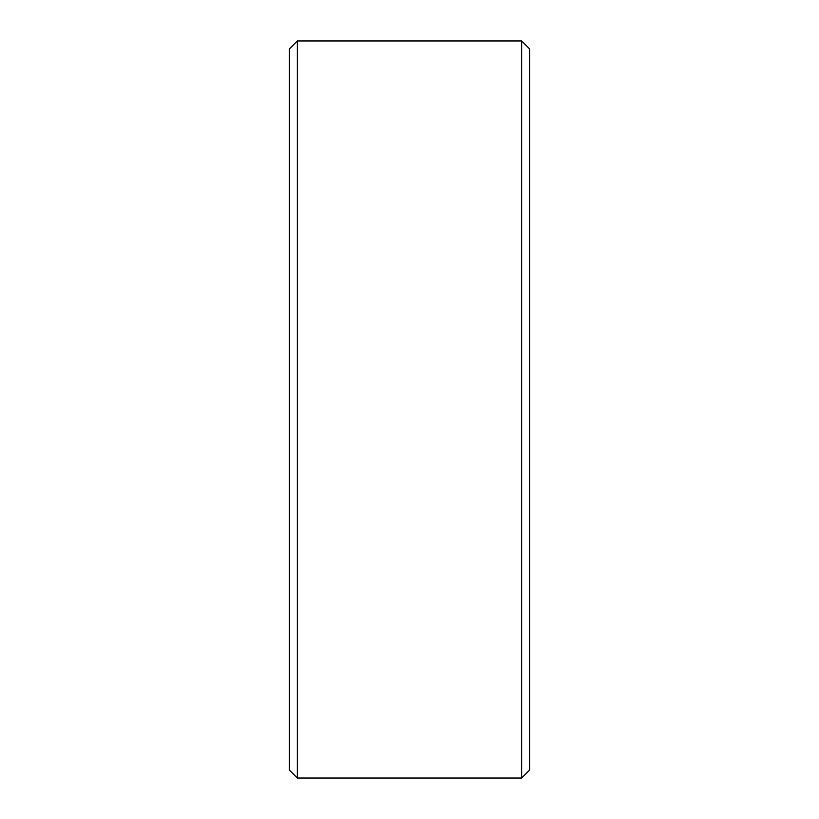 <?xml version="1.0" encoding="UTF-8"?>
<svg xmlns="http://www.w3.org/2000/svg" width="819" height="819" viewBox="0 0 819 819"><rect width="100%" height="100%" fill="white"/><g stroke="black" fill="none" stroke-linecap="round" stroke-linejoin="round"><path stroke-width="1.23" d="M529.678 48.966L529.678 770.034L521.672 778.05L521.672 40.95L529.678 48.966M297.328 778.05L289.322 770.034L289.322 48.966L297.328 40.95L297.328 778.05L521.672 778.05M297.328 40.95L521.672 40.95"/></g></svg>
